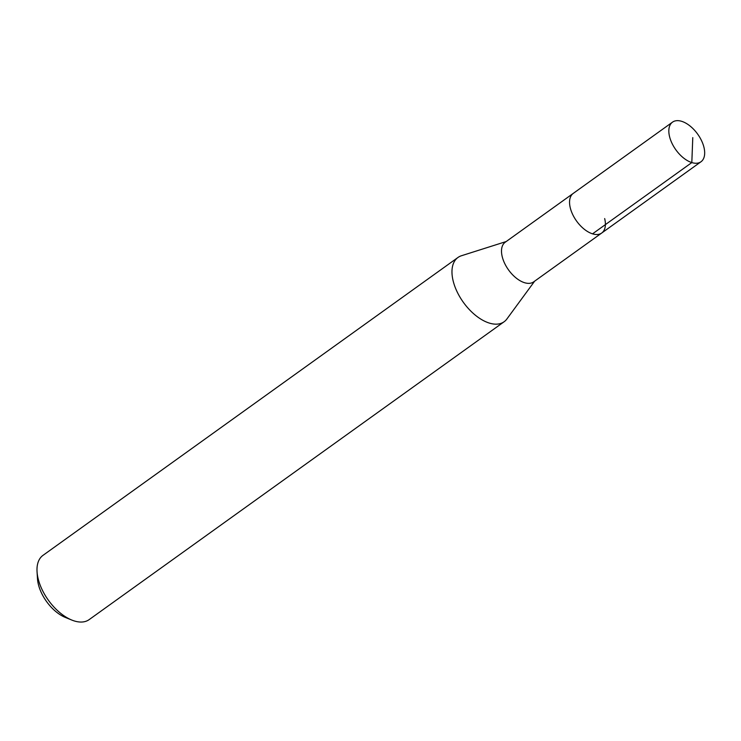 <?xml version="1.0" encoding="UTF-8"?>
<svg xmlns="http://www.w3.org/2000/svg" width="741" height="741" viewBox="0 0 741 741"><rect width="100%" height="100%" fill="white"/><g stroke="black" fill="none" stroke-linecap="round" stroke-linejoin="round"><path stroke-width="1.11" d="M669.558 136.603A24.397 13.431 -125.7 0 1 672.522 122.135A24.397 13.431 -125.7 0 1 690.028 125.989A24.397 13.431 -125.7 0 1 703.95 147.302A24.397 13.431 -125.7 0 1 700.977 161.77A24.397 13.431 -125.7 0 1 683.471 157.916A24.397 13.431 -125.7 0 1 669.558 136.603M604.675 218.567A24.397 13.431 -125.7 0 1 601.701 233.035L533.659 281.876A24.397 13.431 54.3 0 1 516.153 278.023A24.397 13.431 54.3 0 1 502.231 256.71A24.397 13.431 54.3 0 1 505.205 242.242L573.247 193.401A24.397 13.431 54.3 0 0 570.283 207.869A24.397 13.431 54.3 0 0 584.204 229.182A24.397 13.431 54.3 0 0 601.701 233.035A24.397 13.431 -125.7 0 1 584.204 229.182A24.397 13.431 -125.7 0 1 570.283 207.869A24.397 13.431 -125.7 0 1 573.247 193.401L672.522 122.135M534.632 281.182L506.881 319A39.56 21.776 -125.7 0 1 504.121 321.751A39.56 21.776 -125.7 0 1 475.731 315.499A39.56 21.776 -125.7 0 1 453.159 280.941A39.56 21.776 -125.7 0 1 457.975 257.47A39.56 21.776 -125.7 0 1 461.467 255.738L506.177 241.547M457.975 257.47L42.987 555.361A39.56 21.776 54.3 0 0 37.05 571.709A39.56 21.776 54.3 0 0 38.171 578.823A39.56 21.776 54.3 0 0 71.738 620.032A39.56 21.776 54.3 0 0 89.133 619.633L504.121 321.751M37.05 571.709L37.485 578.721A31.65 17.423 54.3 0 0 38.384 584.408A31.65 17.423 54.3 0 0 65.236 617.383L71.738 620.032M692.779 137.631L691.816 162.585L592.541 233.841M601.701 233.035L700.977 161.77"/></g></svg>

